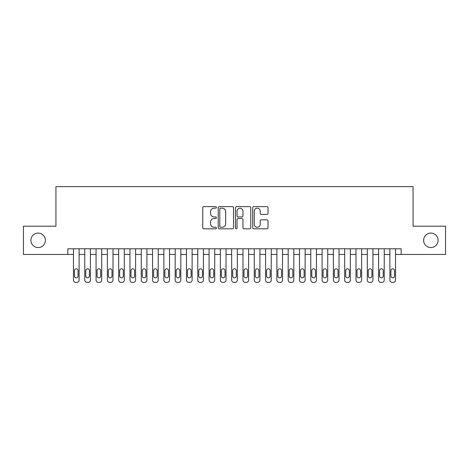 <?xml version="1.0" encoding="UTF-8"?>
<svg xmlns="http://www.w3.org/2000/svg" width="469" height="469" viewBox="0 0 469 469"><rect width="100%" height="100%" fill="white"/><g stroke="black" fill="none" stroke-linecap="round" stroke-linejoin="round"><path stroke-width="0.7" d="M216.42 207.404A0.774 0.774 0 0 0 215.64 206.624L203.857 206.624A1.108 1.108 0 0 0 202.749 207.732L202.749 227.7A1.108 1.108 0 0 0 203.857 228.813L215.64 228.813A0.774 0.774 0 0 0 216.42 228.034A0.774 0.774 0 0 0 215.64 227.26L214.116 227.26A3.547 3.547 0 0 1 210.569 223.707L210.569 222.042A3.547 3.547 0 0 1 214.116 218.495L215.64 218.495A0.774 0.774 0 0 0 216.42 217.716A0.774 0.774 0 0 0 215.64 216.942L214.116 216.942A3.547 3.547 0 0 1 210.569 213.389L210.569 211.73A3.547 3.547 0 0 1 214.116 208.177L215.64 208.177A0.774 0.774 0 0 0 216.42 207.404M423.624 240.321A7.234 7.234 0 0 0 430.859 247.556A7.234 7.234 0 0 0 438.093 240.321A7.234 7.234 0 0 0 430.859 233.087A7.234 7.234 0 0 0 423.624 240.321M30.907 240.321A7.234 7.234 0 0 0 38.141 247.556A7.234 7.234 0 0 0 45.376 240.321A7.234 7.234 0 0 0 38.141 233.087A7.234 7.234 0 0 0 30.907 240.321M266.92 214.444A1.108 1.108 0 0 0 268.028 213.336L268.028 207.732A1.108 1.108 0 0 0 266.92 206.624L253.829 206.624A1.108 1.108 0 0 0 252.721 207.732L252.721 227.7A1.108 1.108 0 0 0 253.829 228.813L266.92 228.813A1.108 1.108 0 0 0 268.028 227.7L268.028 220.934A1.108 1.108 0 0 0 266.92 219.826L261.315 219.826A1.108 1.108 0 0 0 260.207 220.934L260.207 224.288A2.966 2.966 0 0 1 257.241 227.26A2.966 2.966 0 0 1 254.274 224.288L254.274 211.144A2.966 2.966 0 0 1 257.241 208.177A2.966 2.966 0 0 1 260.207 211.144L260.207 213.336A1.108 1.108 0 0 0 261.315 214.444L266.92 214.444M67.806 254.444L23.45 254.444L23.45 226.193L55.94 226.193L55.94 186.639L413.06 186.639L413.06 226.193L445.55 226.193L445.55 254.444L401.194 254.444L401.194 248.799L67.806 248.799L67.806 254.444L73.457 254.444L73.457 280.099A2.263 2.263 0 0 0 75.72 282.361L76.846 282.361A2.263 2.263 0 0 0 79.109 280.099L79.109 254.444L84.76 254.444L84.76 280.099A2.263 2.263 0 0 0 87.017 282.361L88.149 282.361A2.263 2.263 0 0 0 90.411 280.099L90.411 254.444L96.063 254.444L96.063 280.099A2.263 2.263 0 0 0 98.32 282.361L99.451 282.361A2.263 2.263 0 0 0 101.709 280.099L101.709 254.444L107.36 254.444L107.36 280.099A2.263 2.263 0 0 0 109.623 282.361L110.754 282.361A2.263 2.263 0 0 0 113.011 280.099L113.011 254.444L118.663 254.444L118.663 280.099A2.263 2.263 0 0 0 120.926 282.361L122.051 282.361A2.263 2.263 0 0 0 124.314 280.099L124.314 254.444L129.966 254.444L129.966 280.099A2.263 2.263 0 0 0 132.223 282.361L133.354 282.361A2.263 2.263 0 0 0 135.617 280.099L135.617 254.444L141.263 254.444L141.263 280.099A2.263 2.263 0 0 0 143.526 282.361L144.657 282.361A2.263 2.263 0 0 0 146.914 280.099L146.914 254.444L152.566 254.444L152.566 280.099A2.263 2.263 0 0 0 154.829 282.361L155.954 282.361A2.263 2.263 0 0 0 158.217 280.099L158.217 254.444L163.869 254.444L163.869 280.099A2.263 2.263 0 0 0 166.126 282.361L167.257 282.361A2.263 2.263 0 0 0 169.52 280.099L169.52 254.444L175.172 254.444L175.172 280.099A2.263 2.263 0 0 0 177.429 282.361L178.56 282.361A2.263 2.263 0 0 0 180.817 280.099L180.817 254.444L186.469 254.444L186.469 280.099A2.263 2.263 0 0 0 188.731 282.361L189.863 282.361A2.263 2.263 0 0 0 192.12 280.099L192.12 254.444L197.771 254.444L197.771 280.099A2.263 2.263 0 0 0 200.029 282.361L201.16 282.361A2.263 2.263 0 0 0 203.423 280.099L203.423 254.444L209.074 254.444L209.074 280.099A2.263 2.263 0 0 0 211.331 282.361L212.463 282.361A2.263 2.263 0 0 0 214.726 280.099L214.726 254.444L220.371 254.444L220.371 280.099A2.263 2.263 0 0 0 222.634 282.361L223.766 282.361A2.263 2.263 0 0 0 226.023 280.099L226.023 254.444L231.674 254.444L231.674 280.099A2.263 2.263 0 0 0 233.937 282.361L235.063 282.361A2.263 2.263 0 0 0 237.326 280.099L237.326 254.444L242.977 254.444L242.977 280.099A2.263 2.263 0 0 0 245.234 282.361L246.366 282.361A2.263 2.263 0 0 0 248.629 280.099L248.629 254.444L254.274 254.444L254.274 280.099A2.263 2.263 0 0 0 256.537 282.361L257.669 282.361A2.263 2.263 0 0 0 259.926 280.099L259.926 254.444L265.577 254.444L265.577 280.099A2.263 2.263 0 0 0 267.84 282.361L268.972 282.361A2.263 2.263 0 0 0 271.229 280.099L271.229 254.444L276.88 254.444L276.88 280.099A2.263 2.263 0 0 0 279.137 282.361L280.269 282.361A2.263 2.263 0 0 0 282.531 280.099L282.531 254.444L288.183 254.444L288.183 280.099A2.263 2.263 0 0 0 290.44 282.361L291.571 282.361A2.263 2.263 0 0 0 293.829 280.099L293.829 254.444L299.48 254.444L299.48 280.099A2.263 2.263 0 0 0 301.743 282.361L302.874 282.361A2.263 2.263 0 0 0 305.131 280.099L305.131 254.444L310.783 254.444L310.783 280.099A2.263 2.263 0 0 0 313.046 282.361L314.171 282.361A2.263 2.263 0 0 0 316.434 280.099L316.434 254.444L322.086 254.444L322.086 280.099A2.263 2.263 0 0 0 324.343 282.361L325.474 282.361A2.263 2.263 0 0 0 327.737 280.099L327.737 254.444L333.383 254.444L333.383 280.099A2.263 2.263 0 0 0 335.646 282.361L336.777 282.361A2.263 2.263 0 0 0 339.034 280.099L339.034 254.444L344.686 254.444L344.686 280.099A2.263 2.263 0 0 0 346.949 282.361L348.074 282.361A2.263 2.263 0 0 0 350.337 280.099L350.337 254.444L355.989 254.444L355.989 280.099A2.263 2.263 0 0 0 358.246 282.361L359.377 282.361A2.263 2.263 0 0 0 361.64 280.099L361.64 254.444L367.291 254.444L367.291 280.099A2.263 2.263 0 0 0 369.549 282.361L370.68 282.361A2.263 2.263 0 0 0 372.937 280.099L372.937 254.444L378.589 254.444L378.589 280.099A2.263 2.263 0 0 0 380.851 282.361L381.983 282.361A2.263 2.263 0 0 0 384.24 280.099L384.24 254.444L389.891 254.444L389.891 280.099A2.263 2.263 0 0 0 392.154 282.361L393.28 282.361A2.263 2.263 0 0 0 395.543 280.099L395.543 254.444L401.194 254.444M233.527 207.732A1.108 1.108 0 0 0 232.419 206.624L219.328 206.624A1.108 1.108 0 0 0 218.22 207.732L218.22 227.7A1.108 1.108 0 0 0 219.328 228.813L232.419 228.813A1.108 1.108 0 0 0 233.527 227.7L233.527 207.732M236.581 206.624L249.672 206.624A1.108 1.108 0 0 1 250.78 207.732L250.78 227.7A1.108 1.108 0 0 1 249.672 228.813L244.068 228.813A1.108 1.108 0 0 1 242.96 227.7L242.96 219.603A1.108 1.108 0 0 0 241.852 218.495L238.135 218.495A1.108 1.108 0 0 0 237.021 219.603L237.021 228.034A0.774 0.774 0 0 1 236.247 228.813A0.774 0.774 0 0 1 235.473 228.034L235.473 207.732A1.108 1.108 0 0 1 236.581 206.624M220.553 208.177A0.774 0.774 0 0 0 219.773 208.957L219.773 226.48A0.774 0.774 0 0 0 220.553 227.26L222.159 227.26A3.547 3.547 0 0 0 225.706 223.707L225.706 211.73A3.547 3.547 0 0 0 222.159 208.177L220.553 208.177M242.96 211.202A2.966 2.966 0 0 0 239.993 208.236A2.966 2.966 0 0 0 237.021 211.202L237.021 215.834A1.108 1.108 0 0 0 238.135 216.942L241.852 216.942A1.108 1.108 0 0 0 242.96 215.834L242.96 211.202M79.109 248.799L79.109 280.099M73.457 248.799L73.457 280.099M78.088 276.03A1.806 1.806 0 0 1 76.283 277.841A1.806 1.806 0 0 1 74.477 276.03L74.477 270.607A1.806 1.806 0 0 1 76.283 268.801A1.806 1.806 0 0 1 78.088 270.607L78.088 276.03M75.72 282.361L76.846 282.361M90.411 248.799L90.411 280.099M84.76 248.799L84.76 280.099M89.391 276.03A1.806 1.806 0 0 1 87.586 277.841A1.806 1.806 0 0 1 85.774 276.03L85.774 270.607A1.806 1.806 0 0 1 87.586 268.801A1.806 1.806 0 0 1 89.391 270.607L89.391 276.03M87.017 282.361L88.149 282.361M101.709 248.799L101.709 280.099M96.063 248.799L96.063 280.099M100.694 276.03A1.806 1.806 0 0 1 98.883 277.841A1.806 1.806 0 0 1 97.077 276.03L97.077 270.607A1.806 1.806 0 0 1 98.883 268.801A1.806 1.806 0 0 1 100.694 270.607L100.694 276.03M98.32 282.361L99.451 282.361M113.011 248.799L113.011 280.099M107.36 248.799L107.36 280.099M111.997 276.03A1.806 1.806 0 0 1 110.186 277.841A1.806 1.806 0 0 1 108.38 276.03L108.38 270.607A1.806 1.806 0 0 1 110.186 268.801A1.806 1.806 0 0 1 111.997 270.607L111.997 276.03M109.623 282.361L110.754 282.361M124.314 248.799L124.314 280.099M118.663 248.799L118.663 280.099M123.294 276.03A1.806 1.806 0 0 1 121.489 277.841A1.806 1.806 0 0 1 119.677 276.03L119.677 270.607A1.806 1.806 0 0 1 121.489 268.801A1.806 1.806 0 0 1 123.294 270.607L123.294 276.03M120.926 282.361L122.051 282.361M135.617 248.799L135.617 280.099M129.966 248.799L129.966 280.099M134.597 276.03A1.806 1.806 0 0 1 132.791 277.841A1.806 1.806 0 0 1 130.98 276.03L130.98 270.607A1.806 1.806 0 0 1 132.791 268.801A1.806 1.806 0 0 1 134.597 270.607L134.597 276.03M132.223 282.361L133.354 282.361M146.914 248.799L146.914 280.099M141.263 248.799L141.263 280.099M145.9 276.03A1.806 1.806 0 0 1 144.089 277.841A1.806 1.806 0 0 1 142.283 276.03L142.283 270.607A1.806 1.806 0 0 1 144.089 268.801A1.806 1.806 0 0 1 145.9 270.607L145.9 276.03M143.526 282.361L144.657 282.361M158.217 248.799L158.217 280.099M152.566 248.799L152.566 280.099M157.197 276.03A1.806 1.806 0 0 1 155.391 277.841A1.806 1.806 0 0 1 153.586 276.03L153.586 270.607A1.806 1.806 0 0 1 155.391 268.801A1.806 1.806 0 0 1 157.197 270.607L157.197 276.03M154.829 282.361L155.954 282.361M169.52 248.799L169.52 280.099M163.869 248.799L163.869 280.099M168.5 276.03A1.806 1.806 0 0 1 166.694 277.841A1.806 1.806 0 0 1 164.883 276.03L164.883 270.607A1.806 1.806 0 0 1 166.694 268.801A1.806 1.806 0 0 1 168.5 270.607L168.5 276.03M166.126 282.361L167.257 282.361M180.817 248.799L180.817 280.099M175.172 248.799L175.172 280.099M179.803 276.03A1.806 1.806 0 0 1 177.991 277.841A1.806 1.806 0 0 1 176.186 276.03L176.186 270.607A1.806 1.806 0 0 1 177.991 268.801A1.806 1.806 0 0 1 179.803 270.607L179.803 276.03M177.429 282.361L178.56 282.361M192.12 248.799L192.12 280.099M186.469 248.799L186.469 280.099M191.106 276.03A1.806 1.806 0 0 1 189.294 277.841A1.806 1.806 0 0 1 187.489 276.03L187.489 270.607A1.806 1.806 0 0 1 189.294 268.801A1.806 1.806 0 0 1 191.106 270.607L191.106 276.03M188.731 282.361L189.863 282.361M203.423 248.799L203.423 280.099M197.771 248.799L197.771 280.099M202.403 276.03A1.806 1.806 0 0 1 200.597 277.841A1.806 1.806 0 0 1 198.786 276.03L198.786 270.607A1.806 1.806 0 0 1 200.597 268.801A1.806 1.806 0 0 1 202.403 270.607L202.403 276.03M200.029 282.361L201.16 282.361M214.726 248.799L214.726 280.099M209.074 248.799L209.074 280.099M213.706 276.03A1.806 1.806 0 0 1 211.9 277.841A1.806 1.806 0 0 1 210.089 276.03L210.089 270.607A1.806 1.806 0 0 1 211.9 268.801A1.806 1.806 0 0 1 213.706 270.607L213.706 276.03M211.331 282.361L212.463 282.361M226.023 248.799L226.023 280.099M220.371 248.799L220.371 280.099M225.009 276.03A1.806 1.806 0 0 1 223.197 277.841A1.806 1.806 0 0 1 221.391 276.03L221.391 270.607A1.806 1.806 0 0 1 223.197 268.801A1.806 1.806 0 0 1 225.009 270.607L225.009 276.03M222.634 282.361L223.766 282.361M237.326 248.799L237.326 280.099M231.674 248.799L231.674 280.099M236.306 276.03A1.806 1.806 0 0 1 234.5 277.841A1.806 1.806 0 0 1 232.694 276.03L232.694 270.607A1.806 1.806 0 0 1 234.5 268.801A1.806 1.806 0 0 1 236.306 270.607L236.306 276.03M233.937 282.361L235.063 282.361M248.629 248.799L248.629 280.099M242.977 248.799L242.977 280.099M247.609 276.03A1.806 1.806 0 0 1 245.803 277.841A1.806 1.806 0 0 1 243.991 276.03L243.991 270.607A1.806 1.806 0 0 1 245.803 268.801A1.806 1.806 0 0 1 247.609 270.607L247.609 276.03M245.234 282.361L246.366 282.361M259.926 248.799L259.926 280.099M254.274 248.799L254.274 280.099M258.911 276.03A1.806 1.806 0 0 1 257.1 277.841A1.806 1.806 0 0 1 255.294 276.03L255.294 270.607A1.806 1.806 0 0 1 257.1 268.801A1.806 1.806 0 0 1 258.911 270.607L258.911 276.03M256.537 282.361L257.669 282.361M271.229 248.799L271.229 280.099M265.577 248.799L265.577 280.099M270.214 276.03A1.806 1.806 0 0 1 268.403 277.841A1.806 1.806 0 0 1 266.597 276.03L266.597 270.607A1.806 1.806 0 0 1 268.403 268.801A1.806 1.806 0 0 1 270.214 270.607L270.214 276.03M267.84 282.361L268.972 282.361M282.531 248.799L282.531 280.099M276.88 248.799L276.88 280.099M281.511 276.03A1.806 1.806 0 0 1 279.706 277.841A1.806 1.806 0 0 1 277.894 276.03L277.894 270.607A1.806 1.806 0 0 1 279.706 268.801A1.806 1.806 0 0 1 281.511 270.607L281.511 276.03M279.137 282.361L280.269 282.361M293.829 248.799L293.829 280.099M288.183 248.799L288.183 280.099M292.814 276.03A1.806 1.806 0 0 1 291.009 277.841A1.806 1.806 0 0 1 289.197 276.03L289.197 270.607A1.806 1.806 0 0 1 291.009 268.801A1.806 1.806 0 0 1 292.814 270.607L292.814 276.03M290.44 282.361L291.571 282.361M305.131 248.799L305.131 280.099M299.48 248.799L299.48 280.099M304.117 276.03A1.806 1.806 0 0 1 302.306 277.841A1.806 1.806 0 0 1 300.5 276.03L300.5 270.607A1.806 1.806 0 0 1 302.306 268.801A1.806 1.806 0 0 1 304.117 270.607L304.117 276.03M301.743 282.361L302.874 282.361M316.434 248.799L316.434 280.099M310.783 248.799L310.783 280.099M315.414 276.03A1.806 1.806 0 0 1 313.609 277.841A1.806 1.806 0 0 1 311.803 276.03L311.803 270.607A1.806 1.806 0 0 1 313.609 268.801A1.806 1.806 0 0 1 315.414 270.607L315.414 276.03M313.046 282.361L314.171 282.361M327.737 248.799L327.737 280.099M322.086 248.799L322.086 280.099M326.717 276.03A1.806 1.806 0 0 1 324.911 277.841A1.806 1.806 0 0 1 323.1 276.03L323.1 270.607A1.806 1.806 0 0 1 324.911 268.801A1.806 1.806 0 0 1 326.717 270.607L326.717 276.03M324.343 282.361L325.474 282.361M339.034 248.799L339.034 280.099M333.383 248.799L333.383 280.099M338.02 276.03A1.806 1.806 0 0 1 336.209 277.841A1.806 1.806 0 0 1 334.403 276.03L334.403 270.607A1.806 1.806 0 0 1 336.209 268.801A1.806 1.806 0 0 1 338.02 270.607L338.02 276.03M335.646 282.361L336.777 282.361M350.337 248.799L350.337 280.099M344.686 248.799L344.686 280.099M349.323 276.03A1.806 1.806 0 0 1 347.511 277.841A1.806 1.806 0 0 1 345.706 276.03L345.706 270.607A1.806 1.806 0 0 1 347.511 268.801A1.806 1.806 0 0 1 349.323 270.607L349.323 276.03M346.949 282.361L348.074 282.361M361.64 248.799L361.64 280.099M355.989 248.799L355.989 280.099M360.62 276.03A1.806 1.806 0 0 1 358.814 277.841A1.806 1.806 0 0 1 357.003 276.03L357.003 270.607A1.806 1.806 0 0 1 358.814 268.801A1.806 1.806 0 0 1 360.62 270.607L360.62 276.03M358.246 282.361L359.377 282.361M372.937 248.799L372.937 280.099M367.291 248.799L367.291 280.099M371.923 276.03A1.806 1.806 0 0 1 370.117 277.841A1.806 1.806 0 0 1 368.306 276.03L368.306 270.607A1.806 1.806 0 0 1 370.117 268.801A1.806 1.806 0 0 1 371.923 270.607L371.923 276.03M369.549 282.361L370.68 282.361M384.24 248.799L384.24 280.099M378.589 248.799L378.589 280.099M383.226 276.03A1.806 1.806 0 0 1 381.414 277.841A1.806 1.806 0 0 1 379.609 276.03L379.609 270.607A1.806 1.806 0 0 1 381.414 268.801A1.806 1.806 0 0 1 383.226 270.607L383.226 276.03M380.851 282.361L381.983 282.361M395.543 248.799L395.543 280.099M389.891 248.799L389.891 280.099M394.523 276.03A1.806 1.806 0 0 1 392.717 277.841A1.806 1.806 0 0 1 390.911 276.03L390.911 270.607A1.806 1.806 0 0 1 392.717 268.801A1.806 1.806 0 0 1 394.523 270.607L394.523 276.03M392.154 282.361L393.28 282.361"/></g></svg>
